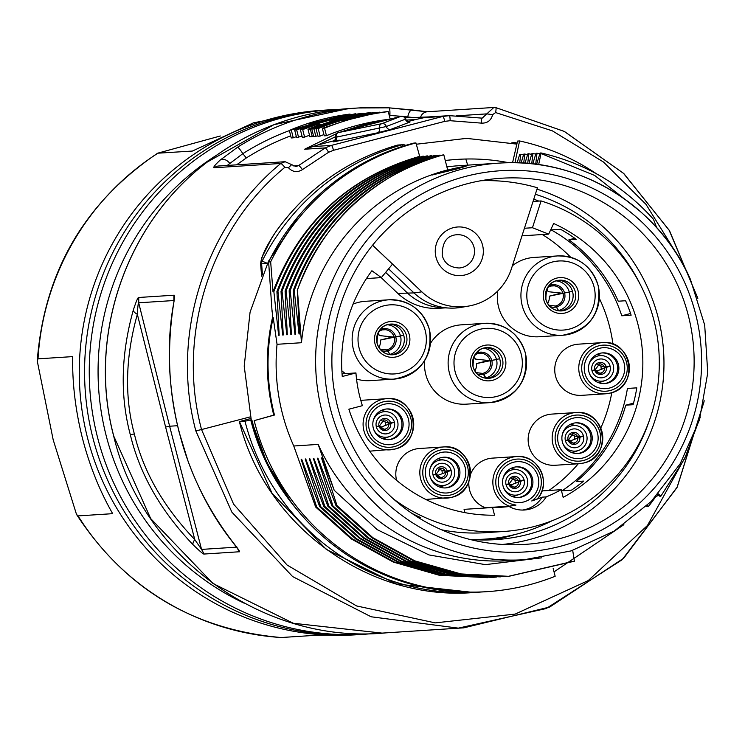 <?xml version="1.0" encoding="UTF-8"?>
<svg xmlns="http://www.w3.org/2000/svg" width="745" height="745" viewBox="0 0 745 745"><rect width="100%" height="100%" fill="white"/><g stroke="black" fill="none" stroke-linecap="round" stroke-linejoin="round"><path stroke-width="1.12" d="M558.303 539.026A183.466 181.128 86.3 0 0 691.192 328.666A183.466 181.128 86.3 0 0 493.376 178.921A183.466 181.128 86.3 0 0 467.711 183.624A183.466 181.128 86.3 0 0 333.583 386.143A183.466 181.128 86.3 0 0 516.983 544.744A183.466 181.128 86.3 0 0 558.303 539.026M301.474 342.728A198.692 196.159 -93.7 0 1 447.661 169.925L443.815 154.839C378.367 170.791 319.26 224.804 297.432 290.187L301.474 342.728L277.047 344.302A198.692 196.159 86.3 0 0 282.346 413.326A198.692 196.159 86.3 0 0 293.754 445.994L318.18 444.411A198.692 196.159 -93.7 0 0 509.515 560.659L524.582 559.691L571.07 550.909L614.122 531.111L651.214 501.469L680.213 463.688L699.434 419.966L707.75 372.845L704.686 325.062L690.429 279.394C658.403 205.49 578.465 156.916 498.992 163.127A198.692 196.159 86.3 0 0 321.849 410.774A198.692 196.159 86.3 0 0 524.582 559.691M690.326 279.375A198.692 196.159 86.3 0 0 498.992 163.127L459.497 165.669A198.692 196.159 86.3 0 0 446.898 166.899M432.37 174.982L434.018 174.237A198.692 196.159 86.3 0 1 463.232 166.647L466.109 166.209L457.169 168.882L431.998 175.047M272.149 415.57L254.166 420.646L274.458 415.03A205.108 202.491 -93.7 0 1 273.21 317.621L277.047 344.302M272.13 415.505L273.75 415.077A205.108 202.491 -93.7 0 1 273.666 414.76C265.611 382.474 265.22 350.113 272.493 317.668L272.419 310.944M274.458 415.03L273.75 415.077M445.259 160.492A205.108 202.491 -93.7 0 1 456.601 159.439M512.551 162.727A16.669 2.552 -77.6 0 0 512.737 161.954L517.552 141.084L519.582 140.954L514.963 162.755M251.214 419.78L245.003 421.242L239.378 421.586C264.577 525.178 368.384 601.373 473.867 592.508M245.003 421.242A228.184 225.269 -93.7 0 0 477.815 592.256L481.382 591.996A228.184 225.269 -93.7 0 1 477.815 592.256L473.829 592.508L396.415 583.959L326.403 549.475L271.99 493.125L239.452 421.596L250.888 418.466M261.895 275.557L260.582 263.506L261.625 276.218M262.426 274.318L261.616 263.851A5.131 5.066 -93.7 0 1 262.147 261.132L261.467 261.178C261.579 255.814 266.477 245.859 276.153 231.323C306.847 188.708 347.151 159.998 397.066 145.201L401.788 144.893A5.131 5.066 -93.7 0 1 405.68 145.387A5.131 5.131 0 0 0 402.84 144.716L398.119 145.024A5.131 5.066 86.3 0 0 397.066 145.201A5.131 0.959 74 0 0 397.038 145.21C347.096 160.007 306.772 188.727 276.078 231.369L276.153 231.323M402.766 146.29A5.131 0.801 -105.9 0 0 401.788 144.893A228.184 225.269 -93.7 0 0 262.147 261.132L267.436 263.385M397.01 145.219A5.131 0.959 74 0 1 397.038 145.21A5.131 5.131 0 0 1 398.1 145.024M704.034 401.732L677.242 487.007L623.742 558.182L549.736 607.017L463.818 627.839L458.315 628.137L371.112 616.776L292.627 576.574L231.872 512.132L195.833 430.88C170.158 334.822 204.717 226.135 280.791 163.462A5.131 0.67 49.9 0 1 284.841 167.336L288.445 167.727C292.617 172.151 297.292 172.766 302.47 169.581L328.582 152.297L333.499 150.285L444.84 121.351L450.11 120.709L481.251 123.111C487.286 123.4 491.085 120.578 492.641 114.656L495.611 112.56L552.371 130.85L603.45 162.01L645.99 204.335L677.671 255.479M285.112 161.712L291.677 164.636L285.112 161.712L280.791 163.462L214.337 167.755C212.763 167.737 214.746 165.148 220.297 159.979L237.571 147.212A7.692 1.08 57.7 0 1 242.814 153.666A255.097 251.847 -93.7 0 1 289.377 130.617M237.571 147.212A262.789 259.437 -93.7 0 1 358.252 107.978L348.213 108.621L273.862 124.732L207.352 161.991C125.728 223.565 87.156 336.563 113.78 436.17L150.695 518.595L212.986 583.512L293.269 623.248L382.055 633.11L463.818 627.839M389.831 117.71A5.131 0.81 93.2 0 1 389.868 115.447A7.692 1.211 93.2 0 0 389.076 107.839A7.692 1.211 93.2 0 1 389.076 107.839L358.252 107.978A262.789 259.437 -93.7 0 1 389.058 107.839L427.136 111.778M456.452 115.838L486.83 113.873L493.805 107.476L495.751 107.597A5.131 0.782 101.1 0 1 495.788 107.597L564.189 131.381L623.49 173.306L669.112 230.14L697.516 297.46M179.126 431.672C188.736 470.998 206.626 507.811 232.794 542.118C238.251 548.981 240.43 552.194 239.313 551.766L204.158 554.038C203.72 554.569 200.005 551.449 193.011 544.679C160.678 510.753 139.781 474.109 130.328 434.763C119.964 395.949 120.941 354.452 133.262 310.255C136.214 301.204 138.049 296.948 138.766 297.478L173.92 295.216C174.768 294.582 174.47 298.745 173.036 307.694C166.833 351.417 168.864 392.745 179.126 431.672L178.996 431.653C168.612 388.676 166.545 347.608 172.766 308.458A10.253 4.656 8.7 0 1 173.036 307.694M686.694 454.441L647.47 525.467L588.317 580.523L515.14 614.104L435.238 622.876L356.594 605.946L287.076 565.017L233.604 504.169L201.541 429.548L250.488 416.828M291.602 164.617L295.905 166.554L298.615 165.548L325.276 147.901L331.423 145.396L442.763 116.453L449.347 115.652L482.173 118.148L486.83 113.873L492.641 114.656M328.582 152.297A5.131 0.736 60.2 0 0 325.276 147.901L304.64 149.224L336.824 133.467M340.549 132.033L363.234 124.89L386.869 120.001M404.908 117.85L427.695 116.974M236.593 164.841L246.316 157.959A249.975 246.781 -93.7 0 1 290.708 135.841M294.675 130.096L340.139 116.248L289.339 130.44C308.858 122.18 329.104 116.723 350.057 114.069L308.03 123.959L355.579 113.715L314.073 123.391L363.411 113.212C340.456 115.987 318.217 121.575 296.696 129.965L294.675 130.096L296.594 137.611L302.032 136.158M291.351 130.31L293.269 137.825L296.342 136.624M293.269 137.825L291.248 137.955L289.339 130.44M370.395 113.119L370.312 112.765C349.601 115.401 329.616 120.839 310.339 129.09L312.257 136.605L309.892 136.754L307.983 129.239L320.303 124.406L316.467 124.648L316.746 125.719M309.51 135.227L304.603 137.099L302.312 137.238L300.393 129.723C322.175 121.314 344.665 115.717 367.872 112.923L370.312 112.765M312.257 136.605L313.571 136.037M313.934 128.857A257.668 254.38 -93.7 0 1 377.65 112.29L375.499 112.43A257.668 254.38 -93.7 0 0 311.773 128.997L313.934 128.857L315.843 136.372A249.975 246.781 -93.7 0 1 317.78 135.581M315.843 136.372L313.692 136.512L311.773 128.997M316.029 128.717L318.19 128.578A257.668 254.38 -93.7 0 1 361.465 115.41L322.334 128.308L324.55 128.168L326.468 135.683A249.975 246.781 -93.7 0 1 390.194 119.126L388.275 111.61L386.124 111.75A257.668 254.38 -93.7 0 0 342.048 121.267L379.754 112.16A257.668 254.38 -93.7 0 0 316.029 128.717L317.947 136.233L320.099 136.093A249.975 246.781 -93.7 0 1 323.926 134.566M326.468 135.683L324.252 135.823L322.334 128.308M304.64 149.224L318.068 144.912L335.585 136.726M449.347 115.652A5.131 0.81 90.7 0 1 449.356 115.652L426.894 117.03L415.663 119.545L405.913 120.122M318.068 144.912L335.045 140.498M407.562 121.649L415.663 119.545M339.143 140.107L334.086 141.755L377.361 132.871L390.883 129.36L409.974 122.031A3.846 3.725 69 0 1 405.41 119.2A3.846 3.725 69 0 0 400.838 116.369L338.463 132.582L381.738 123.698L400.838 116.369A3.846 0.605 -104.6 0 0 400.819 116.369A3.846 0.605 -104.6 0 0 400.801 116.378L338.444 132.582A3.846 0.605 -104.6 0 0 338.444 132.582A3.846 3.25 78.4 0 0 336.274 137.173L386.31 126.529L405.513 119.144C408.176 122.096 409.508 123.046 409.508 122.012L408.865 122.133M377.361 132.871A3.846 3.25 78.4 0 0 379.55 128.28A3.846 3.25 78.4 0 1 381.738 123.698A3.846 3.725 69 0 1 386.31 126.529A3.846 3.725 69 0 0 390.883 129.36M227.253 165.437L242.814 153.666L246.316 157.959M279.142 117.691A262.789 259.437 -93.7 0 1 327.102 109.981L331.786 109.683A262.789 259.437 -93.7 0 0 97.493 437.222A262.789 259.437 -93.7 0 0 365.618 634.172L360.943 634.479A262.789 259.437 -93.7 0 1 92.808 437.52A262.789 259.437 -93.7 0 1 279.142 117.691M358.289 634.638A262.789 259.437 -93.7 0 1 355.644 634.814A262.789 259.437 -93.7 0 1 87.519 437.864A262.789 259.437 -93.7 0 1 273.843 118.036A262.789 259.437 -93.7 0 1 321.812 110.325A262.789 259.437 -93.7 0 1 324.457 110.167M220.306 135.99L157.614 153.209L192.387 151.058L253.458 122.832L315.992 110.698L321.812 110.325M157.772 153.284A262.789 259.437 86.3 0 0 38.014 358.839L72.628 356.613C72.265 383.554 75.534 410.746 82.425 438.19C89.512 465.578 99.588 490.741 112.663 513.668L78.048 515.903A262.789 259.437 86.3 0 0 281.2 637.524L315.815 635.299L355.644 634.814M38.014 358.839L37.25 360.971L53.174 439.774L76.493 514.367L78.048 515.903M389.244 115.41A255.097 251.847 -93.7 0 1 389.868 115.447L401.22 116.294M403.054 116.462L411.752 117.375M296.696 129.965L298.615 137.48M316.467 124.648L302.684 129.583L300.393 129.723M310.339 129.09L307.983 129.239M330.957 120.876L353.512 115.261L330.957 120.876M302.684 129.583L304.603 137.099M324.55 128.168A257.668 254.38 -93.7 0 1 388.275 111.61M318.19 128.578L320.099 136.093M232.235 541.587A10.253 5.15 -38 0 0 232.794 542.118M236.51 547.156L201.56 549.41L194.771 539.576A10.253 3.315 135.3 0 0 193.011 544.679M165.604 427.043L137.35 314.297C137.741 306.791 138.188 302.954 138.691 302.796L169.627 426.224L165.604 427.043L194.771 539.576C163.5 506.842 143.357 471.641 134.351 433.953C124.396 396.927 125.393 357.041 137.35 314.297A10.253 3.809 -163.3 0 1 133.262 310.255M511.601 142.956L513.193 142.63L511.666 142.975M658.329 493.823L660.862 496.17L659.846 496.235L657.602 494.633M656.354 496.021L656.792 496.431L655.926 496.487M647.312 505.343L648.55 506.349L646.306 506.302M252.127 420.776A228.184 225.269 86.3 0 0 484.939 591.791L486.979 591.66A228.184 225.269 -93.7 0 0 555.155 576.267L553.181 568.537M572.691 550.387L574.414 561.208L508.807 576.323L461.034 573.939L414.825 560.855L372.919 537.732L337.029 505.65L321.495 457.933L322.017 457.896L334.216 490.322L318.18 444.411M486.979 591.66A228.184 225.269 -93.7 0 1 254.166 420.646M293.754 445.994L315.656 507.028L316.672 506.963L301.138 459.246L301.651 459.218L319.745 506.758L320.76 506.684L305.208 458.985L305.729 458.948L323.805 506.498L324.82 506.432L309.287 458.715L309.808 458.687L327.865 506.246L328.89 506.181L313.356 458.454L313.869 458.426L331.953 505.976L332.959 505.911L317.426 458.194L317.947 458.166L336.014 505.715L337.029 505.65M334.216 490.322L377.184 529.639L429.008 554.941L485.349 564.636L541.513 557.847M323.125 460.885L321.495 457.933M336.014 505.715L371.932 537.806L413.875 560.948L460.075 574.013L508.807 576.323M508.239 576.36L573.399 561.274M319.037 461.108L317.426 458.194M506.172 576.49L456.676 574.162L410.439 560.966L368.784 537.974L332.959 505.911M331.953 505.976L367.779 538.048L409.48 561.05L455.707 574.237L504.365 576.611M503.881 576.639L505.65 576.518M314.958 461.369L313.356 458.454M500.528 576.844L452.578 574.442L406.444 561.227L364.463 538.076L328.89 506.181M327.865 506.246L363.504 538.179L405.476 561.32L451.582 574.516L500.118 576.863M310.898 461.639L309.287 458.715M493.302 577.226L446.097 574.237L401.266 561.106L360.17 538.076L324.82 506.432M494.214 577.189L446.311 574.516L400.978 561.479L359.565 538.43L323.805 506.498M306.819 461.9L305.208 458.985M496.338 577.096L444.774 574.963L398.361 561.786L356.557 538.756L320.76 506.684M495.77 577.124L492.072 577.403M492.529 577.375L443.88 575.047L397.402 561.879L355.831 539.026L319.894 506.833M302.721 462.124L301.138 459.246M487.491 577.664L440.267 575.224L394.207 561.972L352.171 538.775L316.672 506.963M487.752 577.645L439.559 575.336L393.379 562.112L351.202 538.877L315.787 507.14M519.582 140.954A228.184 225.269 -93.7 0 1 596.512 173.818M655.74 496.692A228.184 225.269 -93.7 0 1 648.55 506.349M536.624 164.356L540.069 153.032L541.084 152.967C585.589 163.267 623.053 185.375 653.467 219.291L656.652 227.588M640.374 211.506L594.734 175.485L541.019 153.489L538.654 164.636M517.132 162.801L519.703 154.373L520.718 154.308L519.693 162.894M521.081 162.959L523.772 154.113L524.787 154.047L523.707 163.108M525.001 163.192L527.851 153.824L528.866 153.759L527.721 163.406M528.903 163.509L531.921 153.563L532.945 153.489L531.716 163.779M532.777 163.891L536 153.293L537.015 153.228L535.702 164.245M541.084 152.967L541.019 153.489M520.718 154.308L523.511 154.951M524.787 154.047L527.59 154.681M528.866 153.759L531.669 154.392M532.945 153.489L535.748 154.122M537.015 153.228L539.818 153.861M508.826 162.736A205.108 202.491 86.3 0 0 465.821 159.02A205.108 202.491 86.3 0 0 457.318 159.393A205.108 202.491 86.3 0 0 445.268 160.538M297.432 290.187L297.292 290.196C323.861 220.455 372.444 175.354 443.061 154.895L443.815 154.839M440.202 155.658L438.982 155.146C368.412 175.587 319.838 220.688 293.241 290.457L295.448 334.216L294.927 334.244L290.168 290.652L289.153 290.718L291.379 334.477L290.848 334.505L286.108 290.923L285.093 290.988L287.309 334.738L286.778 334.775L282.038 291.183L281.023 291.248L283.24 334.999L282.718 335.036L277.941 291.444L276.926 291.509L279.161 335.259L278.639 335.297L273.871 291.705L272.987 291.761L270.668 261.83L268.628 261.961L272.121 312.108M436.123 155.91L434.912 155.407C364.137 176.025 315.554 221.135 289.153 290.718M432.053 156.18L430.834 155.677C360.049 176.379 311.466 221.489 285.093 290.988M427.984 156.431L426.764 155.938C356.157 176.407 307.583 221.507 281.023 291.248M423.905 156.711L422.694 156.217M419.863 157.046L415.952 142.947L413.913 143.077A228.184 225.269 86.3 0 0 268.628 261.961M297.292 290.196L299.527 333.946L299.006 333.983L294.247 290.392L293.241 290.457M272.493 317.668L273.21 317.621M270.668 261.83A228.184 225.269 -93.7 0 1 415.952 142.947M419.388 156.431C348.576 176.975 299.769 222.084 272.987 291.761M273.871 291.705C300.244 222.187 348.837 177.087 419.64 156.422M278.639 335.297L279.003 332.717M276.935 291.509C303.69 221.544 352.283 176.472 422.713 156.282M277.941 291.444C304.5 221.703 353.093 176.612 423.719 156.161M282.718 335.036L283.081 332.466M282.038 291.183C308.532 221.489 357.106 176.388 427.779 155.863M287.151 332.177L286.778 334.775M286.108 290.923C312.621 221.265 361.195 176.165 431.849 155.612M291.23 331.916L290.848 334.505M290.168 290.652C316.541 221.097 365.125 175.988 435.927 155.333M294.927 334.244L295.299 331.683M294.247 290.392C320.75 220.66 369.334 175.559 439.997 155.081M299.006 333.983L299.378 331.385M657.984 494.904L656.792 496.431M700.263 417.153L684.702 458.548L660.862 496.17M372.593 245.207L421.856 291.854A55.577 54.869 86.3 0 0 468.782 306.037A55.577 54.869 86.3 0 0 511.48 268.554L537.434 187.777A182.357 180.029 86.3 0 0 480.842 180.737M536.996 189.156A182.19 179.871 -93.7 0 1 663.925 367.658A182.19 179.871 -93.7 0 1 529.08 539.659A182.19 179.871 -93.7 0 1 502.475 544.455M535.348 194.268A176.816 174.563 -93.7 0 1 640.523 284.972M649.277 420.664A176.816 174.563 -93.7 0 1 503.015 538.989A176.816 174.563 -93.7 0 1 469.592 539.361M388.583 268.861L413.987 292.915A56.387 55.67 86.3 0 0 449.561 308.076A56.387 55.67 86.3 0 0 461.593 307.303L468.782 306.037M385.659 272.4L407.198 292.794A55.577 54.869 86.3 0 0 442.26 307.75L449.561 308.076M381.161 277.615L397.83 293.4A55.577 54.869 86.3 0 0 438.852 308.29L445.24 307.881M515.102 534.5A177.71 175.438 -93.7 0 1 492.864 539.79M392.317 336.991L380.546 340.037A12.991 12.823 -93.7 0 1 378.879 347.468M377.948 333.108A12.991 12.823 -93.7 0 1 379.41 335.557L394.142 337.15A10.244 10.113 86.3 0 0 382.185 329.895M488.301 360.524L476.53 363.569A12.991 12.823 -93.7 0 1 474.863 371.001M473.932 356.641A12.991 12.823 -93.7 0 1 475.394 359.09L490.126 360.682A10.244 10.113 86.3 0 0 478.169 353.428M561.106 293.12L549.335 296.165A12.991 12.823 -93.7 0 1 547.668 303.597M546.737 289.237A12.991 12.823 -93.7 0 1 548.199 291.686L562.931 293.279A10.244 10.113 86.3 0 0 550.974 286.024M429.669 330.882A39.736 39.234 -93.7 0 1 393.928 379.112A39.736 39.234 -93.7 0 1 353.381 349.321A39.736 39.234 -93.7 0 1 353.074 348.017A39.736 39.234 -93.7 0 1 388.815 299.797L365.199 301.315A39.736 39.234 86.3 0 0 353.083 304.1M341.853 370.787A39.736 39.234 86.3 0 0 345.429 373.618M356.538 379.037A39.736 39.234 86.3 0 0 370.312 380.63L393.928 379.112C420.962 373.785 432.798 357.283 429.427 329.588C422.899 309.846 409.359 299.918 388.815 299.797A39.736 39.234 -93.7 0 1 429.362 329.579M525.653 354.415A39.736 39.234 -93.7 0 1 489.912 402.645A39.736 39.234 -93.7 0 1 449.365 372.854A39.736 39.234 -93.7 0 1 449.058 371.55A39.736 39.234 -93.7 0 1 484.799 323.33L461.183 324.848A39.736 39.234 86.3 0 0 430.489 343.361M424.687 360.571A39.736 39.234 86.3 0 0 425.749 374.381A39.736 39.234 86.3 0 0 466.296 404.163L489.912 402.645C516.956 397.318 528.782 380.816 525.411 353.121C518.883 333.378 505.343 323.451 484.799 323.33A39.736 39.234 -93.7 0 1 525.346 353.111M598.458 287.011A39.736 39.234 -93.7 0 1 562.717 335.241A39.736 39.234 -93.7 0 1 522.171 305.45A39.736 39.234 -93.7 0 1 521.863 304.146A39.736 39.234 -93.7 0 1 557.605 255.926L533.988 257.444A39.736 39.234 86.3 0 0 512.383 265.76M497.772 290.969A39.736 39.234 86.3 0 0 498.554 306.977A39.736 39.234 86.3 0 0 539.101 336.759L562.717 335.241C589.761 329.914 601.587 313.412 598.216 285.717C591.688 265.974 578.148 256.047 557.605 255.926A39.736 39.234 -93.7 0 1 598.151 285.708M573.725 344.926A25.637 25.311 86.3 0 0 581.705 395.344L605.732 393.788A25.637 25.311 86.3 0 0 629.078 364.184A25.637 25.311 86.3 0 0 597.751 343.371A25.637 25.311 86.3 0 0 605.732 393.788L610.425 393.034C639.629 387.195 631.956 339.003 602.435 342.616L578.409 344.171A25.637 25.311 86.3 0 0 573.725 344.926M547.128 414.853A25.637 25.311 86.3 0 0 555.109 465.271L579.135 463.725A25.637 25.311 86.3 0 0 602.472 434.121A25.637 25.311 86.3 0 0 571.154 413.307A25.637 25.311 86.3 0 0 579.135 463.725L583.819 462.971C613.023 457.123 605.359 408.93 575.829 412.553L551.803 414.099A25.637 25.311 86.3 0 0 547.128 414.853M425.842 499.467L451.479 497.362C480.683 491.523 473.01 443.331 443.489 446.953A25.637 25.311 86.3 0 0 420.143 476.549A25.637 25.311 86.3 0 0 451.47 497.371A25.637 25.311 86.3 0 0 443.489 446.953L419.463 448.499A25.637 25.311 86.3 0 0 396.573 480.32M369.706 451.163L394.748 449.095C423.952 443.247 416.287 395.055 386.757 398.677A25.637 25.311 86.3 0 0 363.411 428.282A25.637 25.311 86.3 0 0 394.738 449.095A25.637 25.311 86.3 0 0 386.757 398.677L362.731 400.223A25.637 25.311 86.3 0 0 360.794 400.428M548.879 490.471A152.548 150.602 86.3 0 0 578.25 463.781M600.768 428.04A152.548 150.602 86.3 0 0 611.813 392.634M612.977 344.209A152.548 150.602 86.3 0 0 599.362 298.41M570.726 257.323A152.548 150.602 86.3 0 0 542.341 234.526M482.015 508.202A144.856 143.012 86.3 0 0 485.33 507.727A25.637 25.311 -93.7 0 1 468.903 481.484M470.393 474.742A25.637 25.311 -93.7 0 1 492.473 458.119L516.499 456.573A25.637 25.311 86.3 0 0 509.357 506.181L516.015 505.054A144.856 143.012 86.3 0 1 505.091 506.786L509.161 506.525A144.856 143.012 -93.7 0 1 501.571 507.224A144.856 143.012 -93.7 0 1 492.575 507.513L494.531 515.195A152.548 150.602 -93.7 0 1 348.883 409.191L362.387 405.68A138.449 136.68 -93.7 0 1 355.942 372.938L342.272 376.495A152.548 150.602 -93.7 0 1 371.904 270.742L381.356 277.596L366.456 278.565M492.575 507.513L464.07 509.357L464.908 512.625M558.685 310.814L555.956 305.897L554.895 306.139M555.155 306.083A10.244 10.113 86.3 0 0 555.519 306.009L558.61 310.544A15.096 14.9 86.3 0 0 569.32 292.17L562.931 293.279M561.097 293.074A19.23 18.979 -93.7 0 1 561.171 293.474L562.466 293.223M549.335 296.165L572.477 291.351M550.704 286.033L554.178 285.838M550.862 286.052L551.17 283.472M551.021 283.594L550.462 286.164M547.631 287.514L550.499 286.154M557.949 310.702A15.096 14.9 86.3 0 0 558.61 310.544M569.32 292.17A15.096 14.9 86.3 0 0 556.021 280.874M389.896 354.685L387.959 350.746L387.167 349.768L386.106 350.001M386.366 349.954A10.244 10.113 86.3 0 0 386.729 349.88L389.821 354.415A15.096 14.9 86.3 0 0 400.531 336.042L394.142 337.15M392.308 336.945A19.23 18.979 -93.7 0 1 392.382 337.345L393.677 337.094M380.546 340.037L403.688 335.222M381.906 329.905L385.388 329.7M382.073 329.923L382.381 327.334M382.232 327.465L381.673 330.026M378.842 331.376L381.71 330.026M389.16 354.573A15.096 14.9 86.3 0 0 389.821 354.415M400.531 336.042A15.096 14.9 86.3 0 0 387.232 324.746M485.88 378.218L483.943 374.279L483.151 373.301L482.089 373.534M482.35 373.487A10.244 10.113 86.3 0 0 482.713 373.413L485.805 377.948A15.096 14.9 86.3 0 0 496.515 359.574L490.126 360.682M488.292 360.478A19.23 18.979 -93.7 0 1 488.366 360.878L489.661 360.627M476.53 363.569L499.671 358.755M477.899 353.437L478.364 350.867M483.151 373.301L483.123 373.301A10.244 10.113 86.3 0 0 490.238 361.092L490.266 361.092M478.216 350.997L477.657 353.558M474.826 354.909L477.694 353.558M485.144 378.106A15.096 14.9 86.3 0 0 485.805 377.948M496.515 359.574A15.096 14.9 86.3 0 0 483.216 348.278M596.27 371.206L610.062 366.056A9.443 9.322 86.3 0 0 598.691 359.258A9.443 9.322 86.3 0 0 591.996 370.749L594.724 370.116A6.053 5.979 -93.7 0 0 601.969 374.307A6.053 5.979 -93.7 0 0 606.3 367.108M600.787 365.814A16.669 16.455 -93.7 0 1 601.187 369.092M606.207 366.763A6.053 5.979 -93.7 0 0 598.961 362.573A6.053 5.979 -93.7 0 0 594.631 369.771L591.996 370.749A9.443 9.322 86.3 0 0 603.357 377.557A9.443 9.322 86.3 0 0 610.062 366.056L604.232 366.987L597.267 364.705M588.82 365.003A12.823 12.656 -93.7 0 1 613.284 365.218A12.823 12.656 -93.7 0 1 605.257 380.49A12.823 12.656 -93.7 0 1 589.36 373.357M569.664 441.133L583.456 435.983A9.443 9.322 86.3 0 0 572.095 429.185A9.443 9.322 86.3 0 0 565.399 440.686L568.118 440.044A6.053 5.979 -93.7 0 0 575.373 444.234A6.053 5.979 -93.7 0 0 579.694 437.036M574.19 435.741A16.669 16.455 -93.7 0 1 574.591 439.019M579.61 436.691A6.053 5.979 -93.7 0 0 572.365 432.51A6.053 5.979 -93.7 0 0 568.035 439.708L565.399 440.686A9.443 9.322 86.3 0 0 576.76 447.484A9.443 9.322 86.3 0 0 583.456 435.983L577.636 436.915L570.661 434.642M562.224 434.931A12.823 12.656 -93.7 0 1 586.678 435.145A12.823 12.656 -93.7 0 1 578.66 450.418A12.823 12.656 -93.7 0 1 562.764 443.294M380.593 427.257L394.384 422.108A9.443 9.322 86.3 0 0 383.023 415.31A9.443 9.322 86.3 0 0 376.327 426.81L379.047 426.168A6.053 5.979 -93.7 0 0 386.292 430.359A6.053 5.979 -93.7 0 0 390.622 423.16M385.118 421.866A16.669 16.455 -93.7 0 1 385.51 425.144M390.538 422.815A6.053 5.979 -93.7 0 0 383.284 418.634A6.053 5.979 -93.7 0 0 378.963 425.833L376.327 426.81A9.443 9.322 86.3 0 0 387.689 433.609A9.443 9.322 86.3 0 0 394.384 422.108L388.555 423.039L381.589 420.767M373.143 421.055A12.823 12.656 -93.7 0 1 397.606 421.27A12.823 12.656 -93.7 0 1 389.588 436.542A12.823 12.656 -93.7 0 1 373.692 429.418M437.324 475.534L451.116 470.384A9.443 9.322 86.3 0 0 439.746 463.586A9.443 9.322 86.3 0 0 433.05 475.077L435.778 474.444A6.053 5.979 -93.7 0 0 443.024 478.635A6.053 5.979 -93.7 0 0 447.354 471.436M441.841 470.142A16.669 16.455 -93.7 0 1 442.241 473.42M447.261 471.091A6.053 5.979 -93.7 0 0 440.016 466.901A6.053 5.979 -93.7 0 0 435.685 474.099L433.05 475.077A9.443 9.322 86.3 0 0 444.411 481.885A9.443 9.322 86.3 0 0 451.116 470.384L445.287 471.315L438.321 469.033M429.874 469.331A12.823 12.656 -93.7 0 1 454.338 469.546A12.823 12.656 -93.7 0 1 446.32 484.818A12.823 12.656 -93.7 0 1 430.414 477.694M510.325 485.153L524.117 480.004A9.443 9.322 86.3 0 0 512.756 473.205A9.443 9.322 86.3 0 0 506.06 484.697L508.788 484.064A6.053 5.979 -93.7 0 0 516.034 488.254A6.053 5.979 -93.7 0 0 520.364 481.056M514.851 479.761A16.669 16.455 -93.7 0 1 515.251 483.039M520.271 480.711A6.053 5.979 -93.7 0 0 513.026 476.521A6.053 5.979 -93.7 0 0 508.695 483.719L506.06 484.697A9.443 9.322 86.3 0 0 517.421 491.504A9.443 9.322 86.3 0 0 524.117 480.004L518.296 480.935L511.331 478.653M502.884 478.933A12.823 12.656 -93.7 0 1 527.348 479.165A12.823 12.656 -93.7 0 1 519.321 494.438A12.823 12.656 -93.7 0 1 503.424 487.304M386.404 408.986A15.384 15.189 -93.7 0 1 390.576 439.261A15.384 15.189 -93.7 0 1 388.378 439.662M391.796 439.187A15.384 15.189 -93.7 0 1 373.003 426.699A15.384 15.189 -93.7 0 1 387.009 408.94A15.384 15.189 -93.7 0 1 391.796 439.187M393.882 444.104A20.506 20.245 -93.7 0 1 369.203 429.334A20.506 20.245 -93.7 0 1 383.75 404.367A20.506 20.245 -93.7 0 1 408.418 419.137A20.506 20.245 -93.7 0 1 393.882 444.104M443.126 457.262A15.384 15.189 -93.7 0 1 447.307 487.537A15.384 15.189 -93.7 0 1 445.11 487.938M448.527 487.463A15.384 15.189 -93.7 0 1 429.735 474.975A15.384 15.189 -93.7 0 1 443.741 457.207A15.384 15.189 -93.7 0 1 448.527 487.463M450.604 492.371A20.506 20.245 -93.7 0 1 425.935 477.601A20.506 20.245 -93.7 0 1 440.481 452.643A20.506 20.245 -93.7 0 1 465.15 467.413A20.506 20.245 -93.7 0 1 450.604 492.371M516.136 466.882A15.384 15.189 -93.7 0 1 531.222 478.439A15.384 15.189 -93.7 0 1 518.12 497.558M503.033 486.001A15.384 15.189 -93.7 0 1 516.751 466.826A15.384 15.189 -93.7 0 1 532.442 478.355A15.384 15.189 -93.7 0 1 518.725 497.53A15.384 15.189 -93.7 0 1 503.033 486.001M498.945 487.221A20.506 20.245 -93.7 0 1 513.491 462.263A20.506 20.245 -93.7 0 1 538.16 477.033A20.506 20.245 -93.7 0 1 523.614 501.99A20.506 20.245 -93.7 0 1 498.945 487.221M537.35 498.917C552.343 483.142 537.899 453.966 516.499 456.573A25.637 25.311 86.3 0 1 537.331 498.908L531.734 500.966A144.856 143.012 86.3 0 0 542.136 497.157L546.206 496.896A28.198 27.844 86.3 0 1 509.161 506.525M522.403 510.064A28.198 27.844 86.3 0 0 542.136 497.157M485.33 507.727L509.357 506.181M441.589 529.797A169.208 167.057 86.3 0 0 484.809 532.712L503.136 531.53A169.208 167.057 -93.7 0 0 658.189 382.474A169.208 167.057 -93.7 0 0 541.075 200.936L532.461 227.737L548.674 234.116L553.675 223.5A152.548 150.602 -93.7 0 1 642.758 357.572A152.548 150.602 -93.7 0 1 563.155 497.353L561.199 489.679A144.856 143.012 -93.7 0 1 546.206 496.896M503.136 531.53A169.208 167.057 -93.7 0 1 393.518 499.001M372.565 245.235L392.513 264.112L381.356 277.596M541.978 490.918L561.199 489.679M562.037 490.806A152.548 150.602 86.3 0 0 627.43 388.452L636.798 387.847A152.548 150.602 -93.7 0 1 633.092 404.703L625.763 405.168A152.548 150.602 -93.7 0 1 576.285 481.559L583.614 481.084A152.548 150.602 -93.7 0 1 571.396 490.201L562.037 490.806M621.768 315.787A152.548 150.602 86.3 0 0 551.179 229.888L560.547 229.283A152.548 150.602 -93.7 0 1 576.23 239.331L568.901 239.797A152.548 150.602 -93.7 0 1 618.257 301.213L625.595 300.738A152.548 150.602 -93.7 0 1 631.136 315.182L621.768 315.787L630.568 313.496M548.674 234.116L521.994 235.839M532.461 227.737L524.433 228.259M541.075 200.936L533.038 201.457M533.783 199.139A175.624 173.38 -93.7 0 1 538.756 201.085M552.026 520.764A175.624 173.38 -93.7 0 1 485.228 539.11A175.624 173.38 -93.7 0 1 470.253 539.417M342.057 373.832L355.942 372.938M418.662 517.775L420.767 517.635A169.208 167.057 86.3 0 1 411.734 513.258M574.768 238.27L568.901 239.797M633.511 403.157L625.763 405.168M575.475 422.862A15.384 15.189 -93.7 0 1 579.647 453.137A15.384 15.189 -93.7 0 1 577.45 453.537M580.876 453.062A15.384 15.189 -93.7 0 1 562.075 440.574A15.384 15.189 -93.7 0 1 576.081 422.815A15.384 15.189 -93.7 0 1 580.876 453.062M582.953 457.979A20.506 20.245 -93.7 0 1 558.284 443.21A20.506 20.245 -93.7 0 1 572.821 418.243A20.506 20.245 -93.7 0 1 597.499 433.013A20.506 20.245 -93.7 0 1 582.953 457.979M602.072 352.934A15.384 15.189 -93.7 0 1 606.253 383.209A15.384 15.189 -93.7 0 1 604.055 383.61M607.473 383.135A15.384 15.189 -93.7 0 1 588.68 370.637A15.384 15.189 -93.7 0 1 602.686 352.879A15.384 15.189 -93.7 0 1 607.473 383.135M609.55 388.043A20.506 20.245 -93.7 0 1 584.881 373.273A20.506 20.245 -93.7 0 1 599.427 348.315A20.506 20.245 -93.7 0 1 624.096 363.085A20.506 20.245 -93.7 0 1 609.55 388.043M389.467 324.215A15.384 15.189 -93.7 0 1 391.442 354.806M485.451 347.747A15.384 15.189 -93.7 0 1 487.426 378.339M558.256 280.344A15.384 15.189 -93.7 0 1 560.231 310.935M474.006 247.219A16.669 16.455 -93.7 0 1 459.144 267.986C450.027 267.492 444.392 263.33 442.241 255.507C442.092 242.255 447.009 235.327 457.002 234.722A16.669 16.455 -93.7 0 1 474.006 247.219M684.636 282.467A191.009 188.569 86.3 0 0 450.12 181.165A191.009 188.569 86.3 0 0 330.417 408.781A191.009 188.569 86.3 0 0 575.904 541.494A191.009 188.569 86.3 0 0 684.636 282.467M267.418 263.404L260.936 263.888L261.467 261.178M276.069 231.444L272.204 237.152L261.635 257.956L260.582 263.506M195.833 430.88L201.541 429.548C176.342 335.408 210.304 228.706 284.841 167.336M697.832 298.4L669.541 230.754L623.882 173.622L564.412 131.474L495.788 107.597A5.131 0.782 101.1 0 1 495.611 112.56M412.609 109.999A7.692 3.79 96.9 0 0 412.469 109.971L427.379 111.759A7.692 7.59 86.3 0 0 420.655 117.03M481.14 118.101A5.131 0.792 98.2 0 1 481.168 118.11L481.168 118.11A5.131 0.792 98.2 0 1 481.251 123.111M482.173 118.148L449.356 115.652A5.131 0.81 90.7 0 1 450.11 120.709M302.47 169.581A5.131 0.689 52.8 0 0 298.615 165.548L293.12 165.902M311.084 146.7L331.423 145.396A5.131 0.801 75.4 0 1 333.499 150.285M363.234 124.89A7.692 1.201 75.4 0 1 364.137 125.905M422.434 117.766L442.763 116.453A5.131 0.801 75.4 0 1 444.84 121.351M338.798 136.344L336.274 137.173A3.846 3.25 78.4 0 1 334.086 141.755M295.905 166.554L291.677 164.636L288.445 167.727M214.337 167.755A7.692 7.59 -93.7 0 1 218.704 165.995L285.158 161.702M220.297 159.979A7.692 5.532 48.2 0 1 229.646 163.248M207.352 161.991A5.131 0.67 -127.7 0 0 207.296 162.01C249.147 130.049 296.24 112.244 348.558 108.602M244.211 603.199A255.097 251.847 -93.7 0 1 106.069 435.229A255.097 251.847 -93.7 0 1 215.612 155.835M389.076 107.839L412.469 109.971A7.692 3.79 96.9 0 0 407.813 116.946M173.855 300.533L173.92 295.216M173.836 300.533L138.691 302.796L138.766 297.478M204.158 554.038L201.56 549.41L169.627 426.224L177.543 425.712M236.714 547.147L239.313 551.766M130.328 434.763L134.351 433.953M297.888 510.725A223.053 220.213 -93.7 0 1 250.72 419.91M512.122 143.068A5.131 5.066 -93.7 0 1 515.475 142.714A5.131 0.782 103.7 0 1 515.512 142.714A5.131 0.782 103.7 0 1 515.717 143.85M467.683 165.148L465.821 159.02M482.574 245.226A24.352 24.045 -93.7 0 1 465.308 274.868A24.352 24.045 -93.7 0 1 436.011 257.332A24.352 24.045 -93.7 0 1 453.286 227.691A24.352 24.045 -93.7 0 1 482.574 245.226M421.856 291.854L413.987 292.915L397.83 293.4M555.928 305.906A10.244 10.113 86.3 0 0 563.043 293.688M564.645 293.316A11.277 11.128 -93.7 0 1 556.748 306.875M548.683 285.987A11.277 11.128 -93.7 0 1 550.928 285.102M556.496 306.94A11.277 11.128 -93.7 0 1 550.015 306.577M551.179 285.037A11.277 11.128 -93.7 0 1 564.58 293.055M387.139 349.768A10.244 10.113 86.3 0 0 394.254 337.56M395.856 337.187A11.277 11.128 -93.7 0 1 387.959 350.746M379.894 329.858A11.277 11.128 -93.7 0 1 382.138 328.973M387.698 350.811A11.277 11.128 -93.7 0 1 381.226 350.439M382.39 328.908A11.277 11.128 -93.7 0 1 395.791 336.926M491.84 360.72A11.277 11.128 -93.7 0 1 483.943 374.279M475.878 353.391A11.277 11.128 -93.7 0 1 478.122 352.506M483.691 374.344A11.277 11.128 -93.7 0 1 477.21 373.971M478.374 352.441A11.277 11.128 -93.7 0 1 491.775 360.459M595.534 369.986A4.638 4.582 86.3 0 0 604.381 367.685M604.195 366.978A4.638 4.582 86.3 0 0 598.719 363.988M568.938 439.913A4.638 4.582 86.3 0 0 577.775 437.613M577.599 436.905A4.638 4.582 86.3 0 0 572.113 433.916M379.857 426.038A4.638 4.582 86.3 0 0 388.704 423.737M388.527 423.03A4.638 4.582 86.3 0 0 383.042 420.04M436.589 474.314A4.638 4.582 86.3 0 0 445.435 472.013M445.249 471.306A4.638 4.582 86.3 0 0 439.774 468.316M509.599 483.933A4.638 4.582 86.3 0 0 518.446 481.633M518.259 480.925A4.638 4.582 86.3 0 0 512.774 477.936M394.515 446.581A23.076 22.778 86.3 0 0 410.868 418.504A23.076 22.778 86.3 0 0 383.116 401.881A23.076 22.778 86.3 0 0 366.754 429.967A23.076 22.778 86.3 0 0 394.515 446.581M451.237 494.857A23.076 22.778 86.3 0 0 467.599 466.77A23.076 22.778 86.3 0 0 439.848 450.157A23.076 22.778 86.3 0 0 423.486 478.243A23.076 22.778 86.3 0 0 451.237 494.857M531.734 500.966A23.076 22.778 86.3 0 0 532.75 464.107A23.076 22.778 86.3 0 0 497.502 473.271A23.076 22.778 86.3 0 0 516.015 505.054M583.586 460.457A23.076 22.778 86.3 0 0 599.948 432.379A23.076 22.778 86.3 0 0 572.188 415.757A23.076 22.778 86.3 0 0 555.835 443.843A23.076 22.778 86.3 0 0 583.586 460.457M610.183 390.529A23.076 22.778 86.3 0 0 626.545 362.442A23.076 22.778 86.3 0 0 598.794 345.829A23.076 22.778 86.3 0 0 582.432 373.916A23.076 22.778 86.3 0 0 610.183 390.529M377.557 344.805A15.384 15.189 86.3 0 0 392.764 354.778A15.384 15.189 86.3 0 0 405.997 334.039A15.384 15.189 86.3 0 0 390.79 324.075A15.384 15.189 86.3 0 0 377.557 344.805M375.033 343.855A17.945 17.722 86.3 0 0 396.619 356.781A17.945 17.722 86.3 0 0 409.34 334.943A17.945 17.722 86.3 0 0 387.754 322.017A17.945 17.722 86.3 0 0 375.033 343.855M359.099 347.999A34.615 34.168 -93.7 0 1 383.638 305.878A34.615 34.168 -93.7 0 1 425.274 330.799A34.615 34.168 -93.7 0 1 400.726 372.919A34.615 34.168 -93.7 0 1 359.099 347.999M473.066 366.801A15.384 15.189 86.3 0 0 488.748 378.311A15.384 15.189 86.3 0 0 501.981 357.572A15.384 15.189 86.3 0 0 486.774 347.608A15.384 15.189 86.3 0 0 473.056 366.782C475.645 374.446 480.87 378.283 488.748 378.311M471.017 367.387A17.945 17.722 86.3 0 0 492.603 380.313A17.945 17.722 86.3 0 0 505.324 358.475A17.945 17.722 86.3 0 0 483.738 345.55A17.945 17.722 86.3 0 0 471.017 367.387M521.258 354.331A34.615 34.168 -93.7 0 1 496.71 396.452A34.615 34.168 -93.7 0 1 455.083 371.531A34.615 34.168 -93.7 0 1 479.622 329.402A34.615 34.168 -93.7 0 1 521.258 354.331M546.346 300.933A15.384 15.189 86.3 0 0 561.562 310.907A15.384 15.189 86.3 0 0 574.786 290.168A15.384 15.189 86.3 0 0 559.579 280.204A15.384 15.189 86.3 0 0 546.346 300.933M543.822 299.984A17.945 17.722 86.3 0 0 565.408 312.909A17.945 17.722 86.3 0 0 578.129 291.072A17.945 17.722 86.3 0 0 556.543 278.146A17.945 17.722 86.3 0 0 543.822 299.984M527.888 304.128A34.615 34.168 -93.7 0 1 552.427 262.007A34.615 34.168 -93.7 0 1 594.063 286.927A34.615 34.168 -93.7 0 1 569.525 329.057A34.615 34.168 -93.7 0 1 527.888 304.128M298.466 216.19L268.507 261.216L250.069 312.183L244.211 366.158L251.27 419.994L266.915 462.869L290.774 501.683M554.029 571.881L623.872 524.685M516.9 144.12L466.575 138.365L416.278 144.232M704.23 400.782L677 487.584L622.122 559.737L546.187 608.544L458.333 628.137M495.788 107.597L493.805 107.476M427.379 111.759L493.833 107.466M390.101 118.762L392.112 118.632M404.88 117.812L428.543 116.984M405.513 119.144A3.846 3.846 0 0 0 400.819 116.369M338.444 132.582A3.846 3.846 0 0 0 335.688 137.257C334.756 141.122 334.049 142.593 333.546 141.68L335.157 141.187M207.296 162.01C125.644 223.612 87.1 336.572 113.715 436.16C142.211 557.53 265.071 645.729 387.577 632.701M340.009 109.282L331.786 109.683M373.832 633.511L365.618 634.172M281.07 637.534C193.234 629.693 125.039 588.634 76.493 514.367M37.25 360.971C44.132 272.111 84.26 202.854 157.614 153.209M174.097 300.971L172.766 308.458M178.996 431.653L188.047 461.136C199.492 491.979 214.225 518.799 232.244 541.596L237.385 548.432L236.733 546.728M517.114 143.115L515.512 142.714A5.131 5.131 0 0 0 513.966 142.584L513.184 142.63M555.481 306.018L548.776 305.189M386.692 349.889L379.987 349.06M482.676 373.422L475.971 372.593M481.372 353.232L478.122 353.456M601.401 372.854C600.954 374.167 599.036 373.189 595.628 369.939M600.824 363.942L599.595 363.849L595.469 369.334M603.673 355.877L596.978 354.415M605.257 380.49L598.812 382.8M574.795 442.781C574.358 444.094 572.43 443.126 569.031 439.867M574.227 433.879L572.998 433.786L568.873 439.261M577.077 425.805L570.381 424.343M578.66 450.418L572.216 452.727M385.724 428.906C385.277 430.219 383.358 429.25 379.95 425.991M385.146 420.003L383.917 419.91L379.801 425.386M387.996 411.929L381.31 410.467M389.588 436.542L383.144 438.852M442.456 477.182C442.008 478.495 440.09 477.517 436.682 474.267M441.878 468.27L440.649 468.177L436.523 473.662M444.728 460.205L438.032 458.743M446.32 484.818L439.867 487.128M515.466 486.802C515.019 488.115 513.091 487.137 509.692 483.887M514.888 477.89L513.659 477.796L509.533 483.282M517.738 469.825L511.042 468.363M519.321 494.438L512.877 496.747M485.228 539.11L475.217 539.753M392.764 354.778C384.886 354.75 379.661 350.914 377.11 343.249C376.951 331.05 381.514 324.662 390.79 324.075M473.094 366.782C472.935 354.583 477.498 348.194 486.774 347.608M559.579 280.204C550.304 280.791 545.74 287.179 545.899 299.378C548.45 307.042 553.675 310.888 561.562 310.907"/></g></svg>
